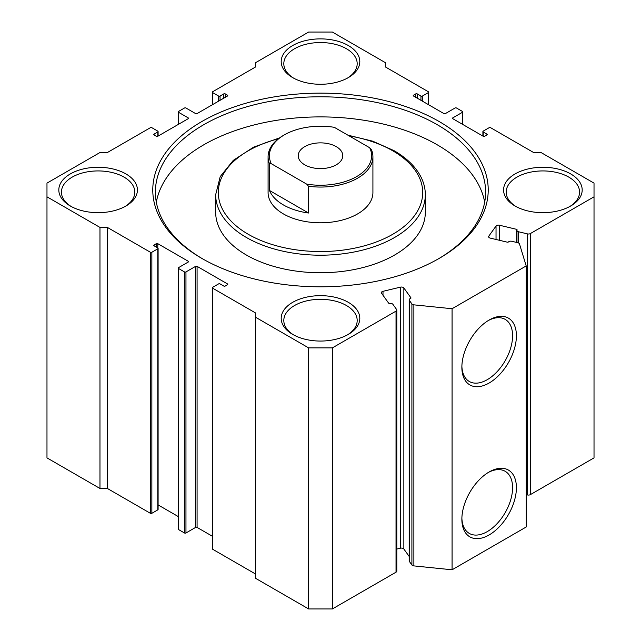 <?xml version="1.0" encoding="UTF-8"?>
<svg xmlns="http://www.w3.org/2000/svg" width="641" height="641" viewBox="0 0 641 641"><rect width="100%" height="100%" fill="white"/><g stroke="black" fill="none" stroke-linecap="round" stroke-linejoin="round"><path stroke-width="0.96" d="M489.139 320.035L489.139 320.035A38.564 22.267 -60 0 1 516.406 335.78A38.564 22.267 -60 0 1 489.139 383.014A38.564 22.267 -60 0 1 461.865 367.269A38.564 22.267 -60 0 1 489.139 320.035L489.139 320.035M461.881 366.139A35.864 20.704 120 0 0 468.916 381.259A35.864 20.704 120 0 0 487.224 379.704A35.864 20.704 120 0 0 510.757 347.759A35.864 20.704 120 0 0 504.779 319.154A35.864 20.704 120 0 0 488.162 320.62M489.139 471.968L489.139 471.968A38.564 22.267 -60 0 1 516.406 487.713A38.564 22.267 -60 0 1 489.139 534.947A38.564 22.267 -60 0 1 461.865 519.202A38.564 22.267 -60 0 1 489.139 471.968L489.139 471.968M461.881 518.064A35.864 20.704 120 0 0 468.916 533.184A35.864 20.704 120 0 0 487.224 531.637A35.864 20.704 120 0 0 510.757 499.684A35.864 20.704 120 0 0 504.779 471.079A35.864 20.704 120 0 0 488.162 472.545M227.475 284.764L227.475 283.907A1.05 0.609 180 0 1 227.779 284.332A1.05 0.609 180 0 1 227.475 284.764L225.247 286.046A1.05 0.609 180 0 1 223.765 286.046L220.055 283.907A1.05 0.609 0 0 0 218.573 283.907L212.644 287.328A1.05 0.609 0 0 0 212.339 287.761A1.05 0.609 0 0 0 212.644 288.186L255.639 313.008L255.639 317.287L308.642 347.887L332.358 347.887L396.026 311.125A2.62 1.514 0 0 0 396.795 310.06A2.62 1.514 0 0 0 396.595 309.483L392.909 304.339A2.62 1.514 0 0 0 389.84 303.449A1.05 0.609 180 0 1 388.839 303.289A1.05 0.609 180 0 1 388.614 303.097L381.579 293.29A2.62 1.514 180 0 1 381.379 292.713A2.62 1.514 180 0 1 382.998 291.31L400.433 287.144A2.62 1.514 180 0 1 403.285 287.472A2.62 1.514 180 0 1 403.854 287.961L410.889 297.769A1.05 0.609 180 0 1 410.969 298.001A1.05 0.609 180 0 1 410.456 298.522A2.62 1.514 0 0 0 409.174 299.82A2.62 1.514 0 0 0 409.375 300.397L411.907 303.93A2.62 1.514 0 0 0 413.87 304.844L452.073 308.73L526.197 265.935L519.466 243.876A2.62 1.514 0 0 0 517.888 242.739L511.774 241.28A2.62 1.514 0 0 0 508.513 241.905A1.05 0.609 180 0 1 507.215 242.154L490.229 238.091A2.62 1.514 180 0 1 488.61 236.697A2.62 1.514 180 0 1 488.811 236.112L488.811 237.274M516.438 242.394L516.438 229.294A1.05 0.609 180 0 1 517.087 229.855A1.05 0.609 180 0 1 517.055 229.999A2.62 1.514 0 0 0 516.975 230.375A2.62 1.514 0 0 0 517.744 231.441A2.62 1.514 0 0 0 518.593 231.77L518.593 242.995M403.854 287.961L403.854 549.025A2.62 1.514 0 0 0 403.285 548.536A2.62 1.514 0 0 0 400.433 548.207L400.433 287.144M201.899 258.443L201.899 258.443A167.726 96.839 180 0 1 201.899 121.494A167.726 96.839 180 0 1 439.101 121.494A167.726 96.839 180 0 1 439.101 258.443A167.726 96.839 180 0 1 201.899 258.443M438.172 258.98A165.106 95.325 0 0 0 485.606 192.108A165.106 95.325 0 0 0 437.25 124.707A165.106 95.325 0 0 0 257.313 104.042A165.106 95.325 0 0 0 155.394 192.108A165.106 95.325 0 0 0 202.828 258.98M268.082 156.805L268.082 192.54A52.418 30.263 0 0 0 283.434 213.934A52.418 30.263 0 0 0 340.555 220.496A52.418 30.263 0 0 0 372.918 192.54L372.918 156.805A52.418 30.263 180 0 1 357.566 178.198A52.418 30.263 180 0 1 308.521 186.259L308.521 213.012A52.418 30.263 180 0 1 269.468 190.465L269.468 163.719A52.418 30.263 180 0 1 268.082 156.805A52.418 30.263 180 0 1 283.434 135.403L284.364 134.866A51.104 29.502 0 0 0 271.295 163.703L306.702 184.143A51.104 29.502 0 0 0 356.636 176.596A51.104 29.502 0 0 0 369.705 147.767L371.532 149.882A52.418 30.263 180 0 1 372.918 156.805M246.376 255.022A104.828 60.526 0 0 0 360.619 268.138A104.828 60.526 0 0 0 425.328 212.227L425.328 194.68A104.828 60.526 180 0 1 360.619 250.591A104.828 60.526 180 0 1 246.376 237.474A104.828 60.526 180 0 1 215.672 194.68L215.672 212.227A104.828 60.526 0 0 0 246.376 255.022M484.684 202.163A165.106 95.325 0 0 0 437.25 144.818A165.106 95.325 0 0 0 265.462 122.351A165.106 95.325 0 0 0 156.316 202.163M70.326 206.017L70.326 206.017A39.309 22.699 180 0 1 70.326 173.919A39.309 22.699 180 0 1 125.916 173.919A39.309 22.699 180 0 1 125.916 206.017A39.309 22.699 180 0 1 70.326 206.017M124.963 206.554A36.689 21.185 0 0 0 134.81 192.108A36.689 21.185 0 0 0 124.066 177.132A36.689 21.185 0 0 0 84.083 172.541A36.689 21.185 0 0 0 61.432 192.108A36.689 21.185 0 0 0 71.279 206.554M515.084 206.017L515.084 206.017A39.309 22.699 180 0 1 515.084 173.919A39.309 22.699 180 0 1 570.674 173.919A39.309 22.699 180 0 1 570.674 206.017A39.309 22.699 180 0 1 515.084 206.017M569.721 206.554A36.689 21.185 0 0 0 579.568 192.108A36.689 21.185 0 0 0 568.823 177.132A36.689 21.185 0 0 0 528.841 172.541A36.689 21.185 0 0 0 506.19 192.108A36.689 21.185 0 0 0 516.037 206.554M292.705 334.41L292.705 334.41A39.309 22.699 180 0 1 292.705 302.312A39.309 22.699 180 0 1 348.295 302.312A39.309 22.699 180 0 1 348.295 334.41A39.309 22.699 180 0 1 292.705 334.41M347.342 334.939A36.689 21.185 0 0 0 357.189 320.5A36.689 21.185 0 0 0 346.444 305.517A36.689 21.185 0 0 0 306.462 300.925A36.689 21.185 0 0 0 283.811 320.5A36.689 21.185 0 0 0 293.658 334.939M292.705 77.625L292.705 77.625A39.309 22.699 180 0 1 292.705 45.527A39.309 22.699 180 0 1 348.295 45.527A39.309 22.699 180 0 1 348.295 77.625A39.309 22.699 180 0 1 292.705 77.625M347.342 78.162A36.689 21.185 0 0 0 357.189 63.723A36.689 21.185 0 0 0 346.444 48.74A36.689 21.185 0 0 0 306.462 44.149A36.689 21.185 0 0 0 283.811 63.723A36.689 21.185 0 0 0 293.658 78.162M332.358 347.887L332.358 608.95L396.026 572.189L396.026 311.125M496.03 239.478L496.03 226.049L488.811 236.112M496.03 226.049A2.62 1.514 180 0 1 499.459 225.231L499.459 240.303M516.438 229.294L499.459 225.231M527.503 233.901A2.62 1.514 0 0 0 530.355 233.572L530.355 494.636A2.62 1.514 180 0 1 527.503 494.964L527.503 233.901L518.593 231.77M530.355 233.572L594.023 196.819L594.023 183.118L541.028 152.526L533.616 152.526L490.621 127.703A1.05 0.609 0 0 0 489.139 127.703L483.21 131.125A1.05 0.609 0 0 0 482.897 131.549A1.05 0.609 0 0 0 483.21 131.982L483.21 136.261A1.05 0.609 180 0 0 484.692 136.261L486.912 134.979L486.912 134.121L483.21 131.982M486.912 134.121A1.05 0.609 180 0 1 487.224 134.546A1.05 0.609 180 0 1 486.912 134.979M452.818 118.713A1.05 0.609 180 0 1 452.506 118.289A1.05 0.609 180 0 1 452.818 117.856L452.818 118.713L483.21 136.261M462.449 124.274L462.449 112.295L452.818 117.856M462.449 112.295A1.05 0.609 0 0 0 462.762 111.863A1.05 0.609 0 0 0 462.449 111.438L456.52 108.017A1.05 0.609 0 0 0 455.038 108.017L445.407 113.577A1.05 0.609 180 0 1 443.917 113.577L413.525 96.03A1.05 0.609 180 0 1 413.221 95.605A1.05 0.609 180 0 1 413.525 95.172L413.525 96.03M415.753 97.312L415.753 93.89L413.525 95.172M415.753 93.89A1.05 0.609 180 0 1 417.235 93.89L417.235 98.169M420.945 100.308L420.945 96.03L417.235 93.89M420.945 96.03A1.05 0.609 0 0 0 422.427 96.03L422.427 101.166M428.356 104.587L428.356 92.608L422.427 96.03M428.356 92.608A1.05 0.609 0 0 0 428.661 92.176A1.05 0.609 0 0 0 428.356 91.751L385.361 66.928L385.361 62.65L332.358 32.05L308.642 32.05L255.639 62.65L255.639 66.928L212.644 91.751A1.05 0.609 0 0 0 212.339 92.176A1.05 0.609 0 0 0 212.644 92.608L212.644 104.587M218.573 101.166L218.573 96.03L212.644 92.608M218.573 96.03A1.05 0.609 0 0 0 220.055 96.03L220.055 100.308M223.765 98.169L223.765 93.89L220.055 96.03M223.765 93.89A1.05 0.609 180 0 1 225.247 93.89L225.247 97.312M227.475 95.172A1.05 0.609 180 0 1 227.779 95.605A1.05 0.609 180 0 1 227.475 96.03L227.475 95.172L225.247 93.89M188.182 117.856A1.05 0.609 180 0 1 188.494 118.289A1.05 0.609 180 0 1 188.182 118.713L188.182 117.856L178.551 112.295A1.05 0.609 0 0 1 178.238 111.863A1.05 0.609 0 0 1 178.551 111.438L184.48 108.017A1.05 0.609 0 0 1 185.962 108.017L195.593 113.577A1.05 0.609 180 0 0 197.083 113.577L227.475 96.03M154.088 134.979A1.05 0.609 180 0 1 153.776 134.546A1.05 0.609 180 0 1 154.088 134.121L154.088 134.979L156.308 136.261A1.05 0.609 180 0 0 157.79 136.261L188.182 118.713M157.79 136.261L157.79 131.982L154.088 134.121M157.79 131.982A1.05 0.609 0 0 0 158.103 131.549A1.05 0.609 0 0 0 157.79 131.125L151.861 127.703A1.05 0.609 0 0 0 150.379 127.703L107.384 152.526L99.972 152.526L46.977 183.118L46.977 196.819L99.972 227.419L107.384 227.419L107.384 488.474L99.972 488.474L99.972 227.419M157.79 509.875L157.79 248.812A1.05 0.609 0 0 0 158.103 248.388L158.103 509.451A1.05 0.609 180 0 1 157.79 509.875L151.861 513.297A1.05 0.609 180 0 1 150.379 513.297L150.379 252.242L107.384 227.419M150.379 252.242A1.05 0.609 0 0 0 151.861 252.242L151.861 513.297M157.79 248.812L151.861 252.242M158.103 248.388A1.05 0.609 0 0 0 157.79 247.955L154.088 245.815A1.05 0.609 180 0 1 153.776 245.391A1.05 0.609 180 0 1 154.088 244.966L154.088 245.815M156.308 247.105L156.308 243.676L154.088 244.966M156.308 243.676A1.05 0.609 180 0 1 157.79 243.676L157.79 247.955M188.182 261.224A1.05 0.609 180 0 1 188.494 261.656A1.05 0.609 180 0 1 188.182 262.081L188.182 261.224L157.79 243.676M212.339 536.237L197.083 527.423A1.05 0.609 0 0 0 195.593 527.423L185.962 532.983A1.05 0.609 180 0 1 184.48 532.983L178.551 529.562A1.05 0.609 180 0 1 178.238 529.137L178.238 268.074A1.05 0.609 0 0 1 178.551 267.642L188.182 262.081M178.238 268.074A1.05 0.609 0 0 0 178.551 268.499L178.551 529.562M184.48 532.983L184.48 271.92L178.551 268.499M184.48 271.92A1.05 0.609 0 0 0 185.962 271.92L185.962 532.983M195.593 527.423L195.593 266.36L185.962 271.92M195.593 266.36A1.05 0.609 180 0 1 197.083 266.36L197.083 527.423M227.475 283.907L197.083 266.36M396.795 310.06L396.795 571.123A2.62 1.514 180 0 1 396.026 572.189M332.358 608.95L308.642 608.95L308.642 347.887M255.639 317.287L255.639 578.35L308.642 608.95M255.639 574.072L212.644 549.249A1.05 0.609 180 0 1 212.339 548.824L212.339 287.761M178.238 516.55L158.103 504.916M150.379 513.297L107.384 488.474M46.977 196.819L46.977 457.882L99.972 488.474M530.355 494.636L594.023 457.882L594.023 196.819M527.503 494.964L526.197 494.652M526.197 265.935L526.197 526.998L452.073 569.793L413.87 565.899A2.62 1.514 180 0 1 411.907 564.993L411.907 303.93M409.375 300.397L409.375 561.46L411.907 564.993M409.375 561.46A2.62 1.514 180 0 1 409.174 560.883L409.174 299.82M403.854 549.025L409.174 556.436M396.795 549.073L400.433 548.207M452.073 569.793L452.073 308.73M336.253 146.637A22.275 12.86 -0 0 0 311.975 143.848A22.275 12.86 -0 0 0 298.225 155.731A22.275 12.86 -0 0 0 304.747 164.825A22.275 12.86 -0 0 0 329.025 167.613A22.275 12.86 -0 0 0 342.775 155.731A22.275 12.86 -0 0 0 336.253 146.637M369.705 147.767L334.298 127.319A51.104 29.502 0 0 0 284.364 134.866M269.468 163.719L271.295 163.703M306.702 184.143L308.521 186.259M269.468 190.465L308.521 213.012M278.418 138.76A102.207 59.012 0 0 0 248.227 234.261A102.207 59.012 0 0 0 392.773 234.261A102.207 59.012 0 0 0 392.773 150.811A102.207 59.012 0 0 0 349.145 135.892M413.87 304.844L413.87 565.899M178.551 112.295L178.551 124.274M212.644 288.186L212.644 549.249M382.998 291.31L382.998 295.269M410.889 298.233L410.889 297.769M516.975 242.522L516.975 230.375M425.328 194.68C425.312 188.478 423.789 182.453 420.76 176.587C415.472 166.564 406.578 157.926 394.087 150.683L372.693 141.172L347.895 135.171M279.556 137.903L253.652 147.118L233.3 160.346L220.216 176.62L215.672 194.68M158.103 136.084L158.103 131.549M178.238 111.863L178.238 124.45M212.339 92.176L212.339 104.763M428.661 104.763L428.661 92.176M462.762 124.45L462.762 111.863M482.897 136.084L482.897 131.549"/></g></svg>
